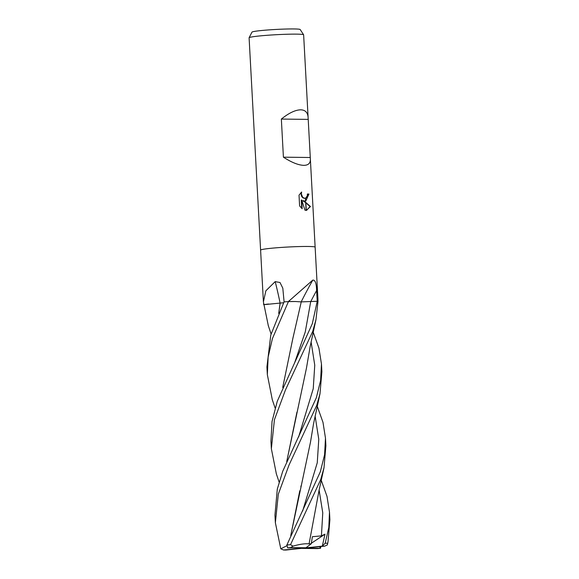 <?xml version="1.0" encoding="UTF-8"?>
<svg xmlns="http://www.w3.org/2000/svg" width="579" height="579" viewBox="0 0 579 579"><rect width="100%" height="100%" fill="white"/><g stroke="black" fill="none" stroke-linecap="round" stroke-linejoin="round"><path stroke-width="0.87" d="M315.135 247.182A27.307 1.621 176.9 0 0 315.135 247.175A27.307 1.621 176.9 0 0 308.137 246.473A27.307 1.621 176.9 0 0 278.058 247.667A27.307 1.621 176.9 0 0 260.601 250.128A27.307 1.621 176.9 0 0 260.601 250.135L249.1 37.801A27.307 1.621 176.9 0 1 249.115 37.744A27.307 1.621 176.9 0 1 266.999 35.305A27.307 1.621 176.9 0 1 296.636 34.139A27.307 1.621 176.9 0 1 303.62 34.791A27.307 1.621 176.9 0 1 303.635 34.841L310.366 159.124C310.503 163.249 308.289 165.319 303.743 165.348C298.366 165.153 291.584 162.431 283.413 157.177L281.351 119.064C288.907 112.992 295.37 109.909 300.74 109.822C305.292 109.974 307.753 112.514 308.115 117.45M268.323 325.724L263.402 301.862L265.862 290.81L275.191 281.618L280.012 282.516L282.813 288.19L284.094 301.883A27.307 1.621 176.9 0 1 288.349 301.608L312.783 280.098C315.179 279.852 316.452 283.326 316.604 290.535L317.241 301.268A27.307 1.621 176.9 0 1 317.972 301.478L317.922 298.634M303.62 34.791L300.175 29.522A24.159 1.433 176.9 0 0 294.002 28.95A24.159 1.433 176.9 0 0 267.78 29.978A24.159 1.433 176.9 0 0 251.966 32.134L249.115 37.744M317.936 298.909L315.135 247.175A27.307 1.621 176.9 0 0 308.137 246.473A27.307 1.621 176.9 0 0 278.058 247.667A27.307 1.621 176.9 0 0 260.601 250.128L263.402 301.862M303.172 200.674L305.669 202.332L306.103 210.358L304.952 210.163L301.695 200.008L302.166 208.715L299.604 205.914L299.025 195.174L301.63 192.025L301.362 193.972L302.542 197.041L303.664 197.982L305.444 198.242L305.603 201.116L302.759 200.718L305.683 202.679M305.444 198.242A4.364 2.902 83.9 0 0 305.603 198.192L307.254 195.955L307.413 193.994A27.307 1.621 -3.1 0 1 308.947 194.059L305.763 201.087A7.18 4.777 -96.1 0 1 305.603 201.116M305.669 202.332L310.474 206.544L306.262 210.365A9.886 6.579 -96.1 0 1 306.103 210.358M306.602 210.358L310.047 206.587L305.857 202.809M310.047 206.587L310.474 206.544M305.755 201.022L308.527 194.103L308.947 194.059M305.763 201.087L305.603 198.192M304.909 198.315L303.258 198.025L302.129 197.084L301.304 195.68L301.094 192.474M308.527 194.103A26.764 1.585 176.9 0 0 307.42 194.052M301.731 208.36L301.283 200.059L301.695 200.008M306.262 210.365L305.835 202.455M301.181 301.876A400.733 304.033 111.3 0 1 312.783 280.098M288.704 301.594L295.471 301.514A21.727 1.288 176.9 0 0 288.704 301.594A398.461 302.303 111.3 0 1 289.174 300.646M268.547 304.018A21.727 1.288 176.9 0 0 263.727 304.684L283.645 302.737M280.091 303.056A400.733 242.644 100.6 0 0 275.191 281.618M263.727 304.684A398.461 241.269 100.6 0 0 263.546 303.743M308.1 119.39L281.351 119.064M310.163 157.502L283.413 157.177M272.311 399.785L267.346 374.671L268.142 357.048L272.412 338.592L288.422 301.608A27.307 1.621 176.9 0 0 284.057 301.891L270.777 335.082L266.926 366.941L267.346 374.671M312.32 323.654L277.298 401.189L272.043 421.461L270.943 441.068L271.356 448.711L274.432 419.688L285.454 389.956L312.732 331.362L315.975 319.622L317.98 301.485A27.307 1.621 176.9 0 0 317.234 301.268L312.32 323.654M276.357 473.883L271.356 448.711M317.22 406.197L322.995 422.381L325.478 438.115L324.587 454.732L320.339 471.74L286.866 545.02L287.64 547.893L305.936 547.777L290.615 547.596A24.579 1.455 176.9 0 0 287.64 547.893M290.615 547.596L292.981 546.127L290.528 544.68A27.307 1.621 176.9 0 0 286.866 545.02M290.528 544.68L320.759 479.448L324.001 467.76L325.89 445.75L325.478 438.115M316.329 397.759L282.711 471.328L277.305 489.081L274.953 515.115L275.365 522.728L278.311 494.184L289.001 465.096L316.742 405.336L319.992 393.756L321.881 371.718L321.461 363.981L320.607 380.49L316.329 397.759M283.565 549.999A24.579 1.455 176.9 0 0 285.845 550.05A24.579 1.455 176.9 0 0 285.867 550.05L304.084 548.089L283.565 549.999L280.793 548.827L275.365 522.728M321.244 480.295L327.005 496.384L329.487 512.162L328.814 527.447L325.203 543.203L322.3 546.127L325 534.164L321.417 535.879L312.378 536.711L311.27 543.768L309.092 543.898M322.235 546.135L304.084 548.089L324.602 546.178A24.579 1.455 176.9 0 0 322.329 546.127A24.579 1.455 176.9 0 0 322.3 546.127M282.711 387.431L292.916 338.143L301.246 301.898L295.471 301.514M324.602 546.178L327.251 545.005L328.011 541.828L329.9 519.776L329.487 512.162M282.74 387.373L292.887 338.245M320.882 546.583L320.534 548.284L319.622 546.714M301.21 301.898L317.234 301.268M287.01 545.65L280.793 548.827M290.738 535.597L310.482 442.182L313.536 423.785L319.992 393.756M290.767 535.524L299.784 490.782M300.827 486.773L301.109 485.694M313.217 332.208L318.935 348.109L321.461 363.981M286.721 461.579L306.465 368.078L310.141 346.597L315.975 319.622M296.947 412.139L286.75 461.499M278.738 313.355L280.185 303.049M309.07 543.92L319.007 490.594L324.001 467.76M278.702 313.427L280.127 303.049M309.106 543.891C305.032 543.442 299.517 544.231 292.554 546.258M320.476 548.284L304.084 548.089L302.231 548.4L317.553 548.581A24.579 1.455 176.9 0 0 320.534 548.284M325 534.164L311.357 543.247M327.685 543.29A27.307 1.621 176.9 0 0 325.203 543.203M311.27 543.768L305.936 547.777M300.233 548.045L300.595 548.168M294.602 362.867L305.256 331.955L310.691 301.717A398.243 302.144 111.3 0 1 316.604 290.535M302.636 511.04L317.256 462.795L318.776 439.28L315.114 416.048M298.612 437L313.239 388.712L314.759 365.168L311.097 341.914M321.417 535.879L322.764 512.849L319.116 490.095M305.119 198.308L304.713 198.351M315.135 247.175L310.366 159.124M275.097 407.978L272.195 399.423M328.011 541.828L327.345 544.897M279.114 482.083L276.205 473.441M271.088 333.996L268.178 325.297"/></g></svg>
